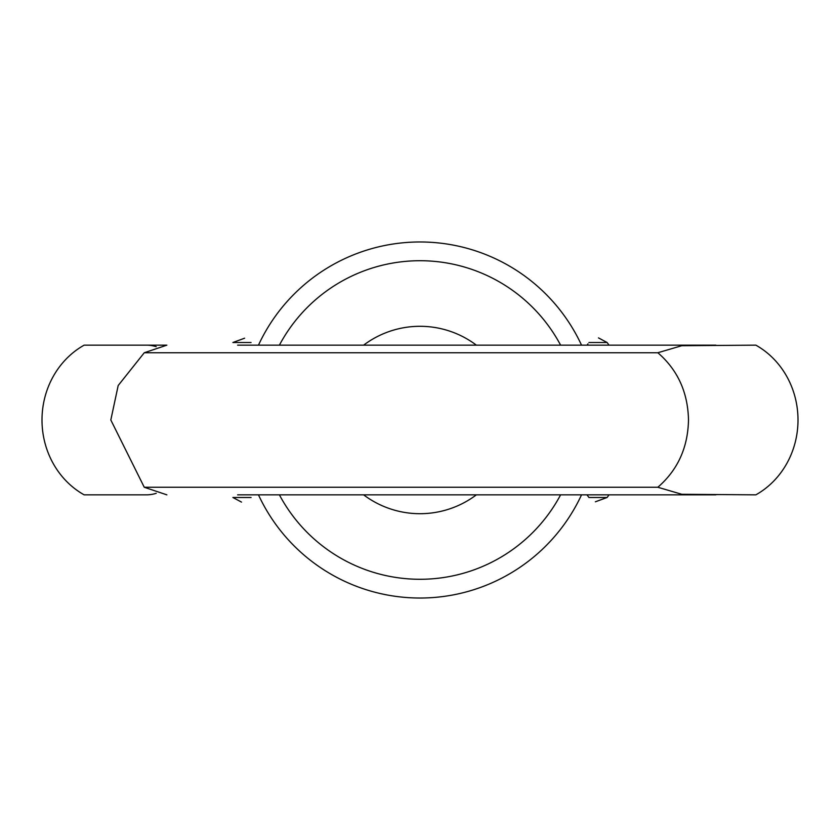 <?xml version="1.0" encoding="UTF-8"?>
<svg xmlns="http://www.w3.org/2000/svg" width="840" height="840" viewBox="0 0 840 840"><rect width="100%" height="100%" fill="white"/><g stroke="black" fill="none" stroke-linecap="round" stroke-linejoin="round"><path stroke-width="1.26" d="M581.532 494.844A178.028 178.028 0 0 1 258.468 494.844M595.381 501.795L607.11 497.49L609.042 494.844L607.11 497.49L588.934 497.49L587.002 494.844M587.958 496.146L588.934 497.49M587.002 345.156L587.958 343.854M609.042 345.156L607.11 342.51L609.042 345.156M588.934 342.51L607.11 342.51L598.49 337.901M244.619 338.205L232.89 342.51L251.066 342.51M251.066 497.49L232.89 497.49L241.511 502.1M258.468 345.156A178.028 178.028 0 0 1 581.532 345.156A178.028 178.028 0 0 0 258.468 345.156M476.375 494.844A93.692 93.692 0 0 1 363.626 494.844M297.507 487.253L273.893 487.253M144.26 352.748L118.188 385.518L110.817 419.99L144.26 487.253L657.846 487.253C677.702 470.032 687.918 447.626 688.496 420C687.908 392.354 677.691 369.936 657.846 352.748L144.26 352.748L166.877 345.156L84.147 345.156A84.326 78.172 90 0 0 42 420A84.326 78.172 90 0 0 84.147 494.844L146.37 494.844A37.474 34.745 -90 0 0 156.24 493.3M643.671 487.253L657.846 487.253L681.786 494.288L755.853 494.844A84.326 78.172 -90 0 0 798 420A84.326 78.172 -90 0 0 755.853 345.156L681.765 345.713L657.846 352.748M246.057 352.748L247.8 352.748M266.28 352.748L335.832 352.748M377.454 352.748L414.939 352.748M422.173 352.748L467.208 352.748M363.626 345.156A93.692 93.692 0 0 1 476.375 345.156M391.734 345.156L448.266 345.156M237.615 345.156L715.869 345.156M693.63 345.156L269.377 345.156M715.869 494.844L237.615 494.844M448.266 494.844L277.945 494.844M269.535 494.844L585.344 494.844M156.24 346.7A37.474 34.745 -90 0 0 146.37 345.156M279.394 494.844A159.285 159.285 0 0 0 560.606 494.844M560.606 345.156A159.285 159.285 0 0 0 279.394 345.156M225.424 352.748L180.925 352.748M180.925 487.253L225.424 487.253M144.26 487.253L166.877 494.844"/></g></svg>

